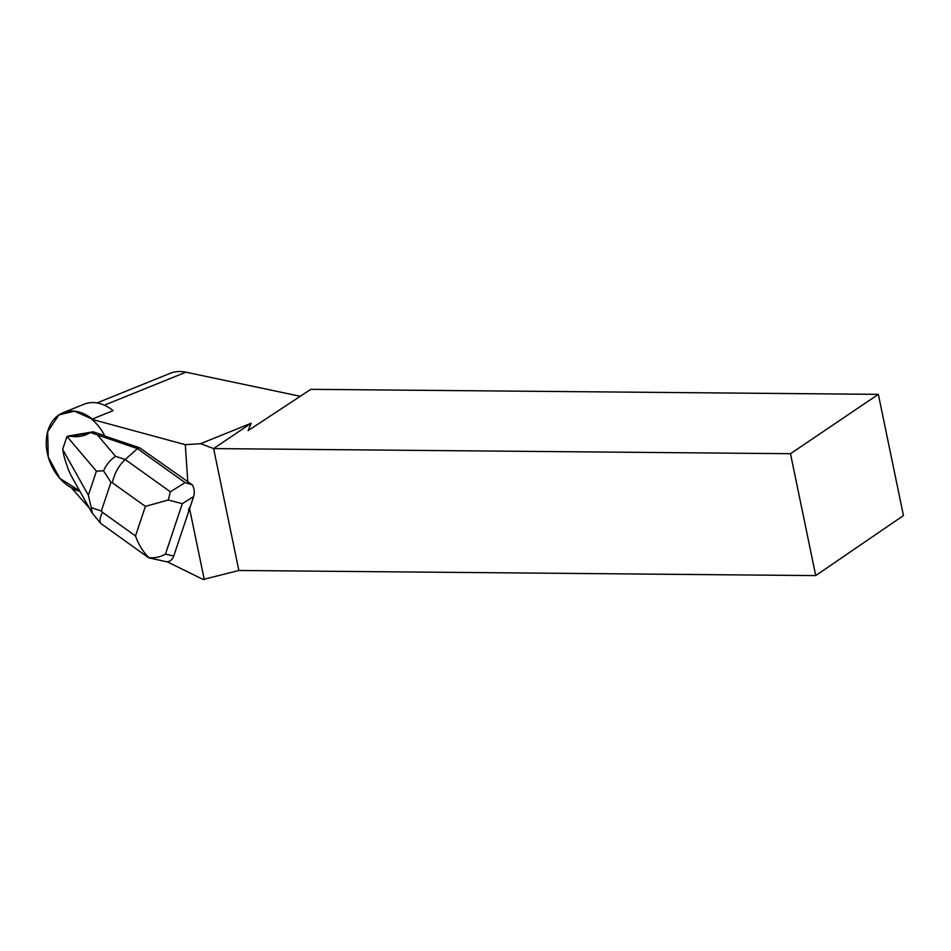 <?xml version="1.0" encoding="UTF-8"?>
<svg xmlns="http://www.w3.org/2000/svg" width="951" height="951" viewBox="0 0 951 951"><rect width="100%" height="100%" fill="white"/><g stroke="black" fill="none" stroke-linecap="round" stroke-linejoin="round"><path stroke-width="1.43" d="M58.867 414.945A41.618 30.658 68 0 1 63.063 412.71A41.618 30.658 68 0 1 92.223 419.082L74.404 411.165L58.867 414.945A41.618 30.658 68 0 0 48.144 456.563A41.618 30.658 68 0 0 79.67 490.871L59.83 478.377L48.275 457.039L47.645 431.718L58.867 414.945M139.619 447.755L192.387 484.903L185.053 482.609L137.479 448.622L139.619 447.755L104.86 436.117A41.618 30.658 -112 0 0 91.736 419.284L113.086 410.642A41.618 30.658 -112 0 0 83.926 404.27L63.063 412.71M89.311 508.06L71.872 488.422A41.618 30.658 -112 0 0 79.872 491.215M187.822 482.205L185.314 444.688L200.637 443.677L213.618 448.587L238.856 570.481L203.157 579.48L167.162 561.768M91.736 419.284L185.314 444.688M148.748 557.809L166.675 561.779C170.003 561.684 172.357 559.759 173.736 556.014L189.594 508.726L204.251 579.492M189.594 508.726L193.612 496.6C194.789 492.701 194.373 488.802 192.387 484.903M188.5 510.342L189.511 507.323M300.254 396.294L185.921 372.174C180.286 371.021 175.067 371.389 170.288 373.279L96.978 402.951M815.72 575.593L903.45 515.573L878.344 394.356L310.822 389.339L248.116 430.637L251.183 423.219L213.618 448.587L790.483 453.698L815.72 575.593L238.856 570.481M878.344 394.356L790.483 453.698M200.637 443.677L251.183 423.219M103.54 470.816L96.42 471.161L88.36 495.245L91.225 507.62L101.353 510.984L110.934 482.312L103.54 470.816C106.31 464.706 110.316 459.868 115.546 456.29L125.187 459.523C118.637 465.74 114.358 473.491 112.373 482.787L145.396 506.384L168.268 499.988L170.384 491.822L125.187 459.523L137.479 448.622L90.963 432.693L93.127 431.813L104.646 435.677M70.41 436.271L89.382 433.062C84.211 436.212 77.887 437.282 70.41 436.271L66.927 436.557L68.282 436.01L93.127 431.813M66.927 436.557L62.695 449.241L63.907 455.719C66.511 464.991 69.031 471.827 71.468 476.225L91.795 512.518M90.963 432.693L89.382 433.062M173.736 556.014L165.45 554.1C160.636 556.929 155.144 558.142 148.962 557.702C143.042 551.889 138.561 544.638 135.506 535.936L102.482 512.339C99.819 517.653 99.273 521.374 100.865 523.514L148.606 557.738M168.268 499.988L182.307 503.685L193.612 496.6M148.594 557.013L148.962 557.702M91.225 507.62L92.473 513.504M104.337 405.185L185.921 372.174M165.45 554.1L182.307 503.685M102.482 512.339L101.353 510.984M145.396 506.384L135.506 535.936M110.934 482.312L112.373 482.787M185.053 482.609L170.384 491.822M115.546 456.29L97.751 435.308M67.069 436.545L96.42 471.161M88.36 495.245L62.73 449.514M100.865 523.514L92.568 513.623"/></g></svg>
